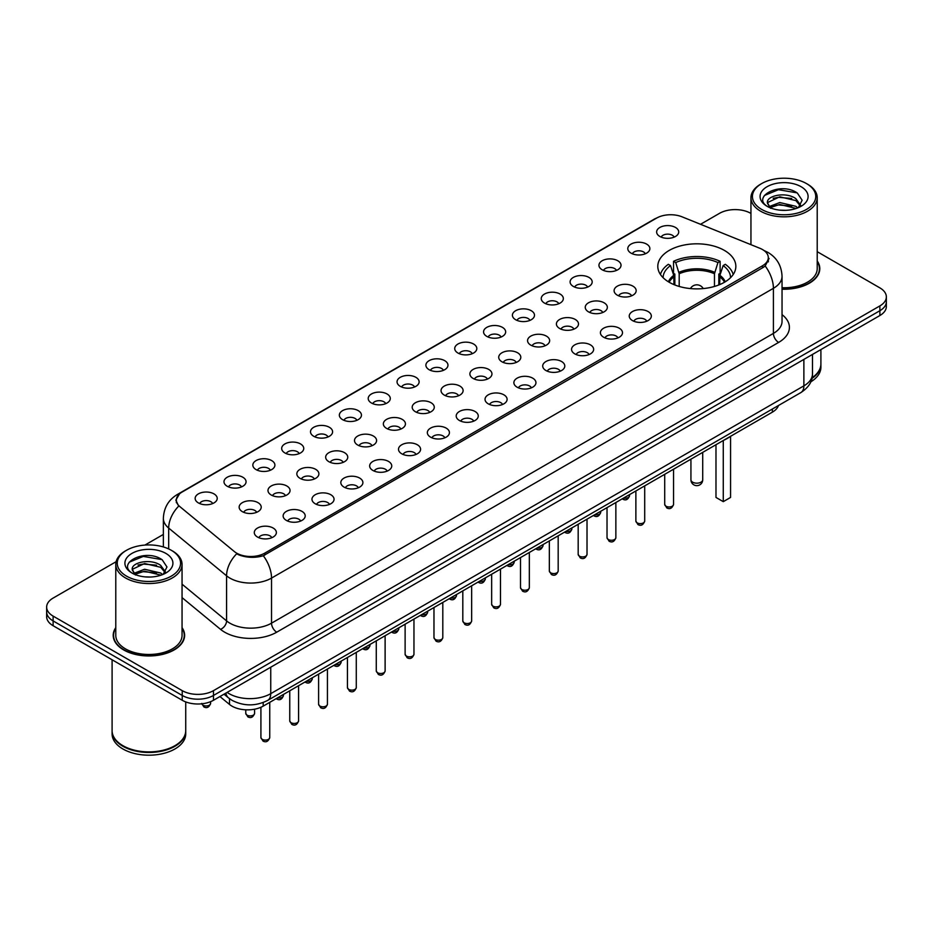 <?xml version="1.0" encoding="UTF-8"?>
<svg xmlns="http://www.w3.org/2000/svg" width="933" height="933" viewBox="0 0 933 933"><rect width="100%" height="100%" fill="white"/><g stroke="black" fill="none" stroke-linecap="round" stroke-linejoin="round"><path stroke-width="1.4" d="M724.416 250.417A39.023 22.532 0 0 0 681.895 245.531A39.023 22.532 0 0 0 657.8 266.348A39.023 22.532 0 0 0 669.229 282.279A39.023 22.532 0 0 0 711.762 287.166A39.023 22.532 0 0 0 735.845 266.348A39.023 22.532 0 0 0 724.416 250.417M631.023 253.123A11.044 6.379 180 0 1 628.83 251.315A11.044 6.379 180 0 1 632.481 243.396A11.044 6.379 180 0 1 646.639 244.108A11.044 6.379 180 0 1 648.832 251.315A11.044 6.379 180 0 1 631.023 253.123M645.298 253.788A6.624 3.825 0 0 0 643.513 251.922A6.624 3.825 0 0 0 636.982 250.954A6.624 3.825 0 0 0 632.364 253.788M602.182 269.777A11.044 6.379 180 0 1 599.989 267.969A11.044 6.379 180 0 1 603.639 260.05A11.044 6.379 180 0 1 617.798 260.762A11.044 6.379 180 0 1 619.99 267.969A11.044 6.379 180 0 1 602.182 269.777M616.445 270.442A6.624 3.825 0 0 0 614.672 268.576A6.624 3.825 0 0 0 608.141 267.608A6.624 3.825 0 0 0 603.523 270.442M573.329 286.431A11.044 6.379 180 0 1 571.136 284.623A11.044 6.379 180 0 1 574.798 276.704A11.044 6.379 180 0 1 588.956 277.416A11.044 6.379 180 0 1 591.149 284.623A11.044 6.379 180 0 1 573.329 286.431M587.603 287.084A6.624 3.825 0 0 0 585.831 285.23A6.624 3.825 0 0 0 579.3 284.262A6.624 3.825 0 0 0 574.681 287.084M544.487 303.085A11.044 6.379 180 0 1 542.295 301.277A11.044 6.379 180 0 1 545.957 293.347A11.044 6.379 180 0 1 560.115 294.058A11.044 6.379 180 0 1 562.296 301.277A11.044 6.379 180 0 1 544.487 303.085M558.762 303.738A6.624 3.825 0 0 0 556.989 301.884A6.624 3.825 0 0 0 550.458 300.904A6.624 3.825 0 0 0 545.84 303.738M515.646 319.727A11.044 6.379 180 0 1 513.453 317.931A11.044 6.379 180 0 1 517.115 310.001A11.044 6.379 180 0 1 531.262 310.712A11.044 6.379 180 0 1 533.454 317.931A11.044 6.379 180 0 1 515.646 319.727M529.921 320.392A6.624 3.825 0 0 0 528.148 318.526A6.624 3.825 0 0 0 521.617 317.558A6.624 3.825 0 0 0 516.987 320.392M486.804 336.381A11.044 6.379 180 0 1 484.612 334.585A11.044 6.379 180 0 1 488.274 326.655A11.044 6.379 180 0 1 502.421 327.366A11.044 6.379 180 0 1 504.613 334.585A11.044 6.379 180 0 1 486.804 336.381M501.079 337.046A6.624 3.825 0 0 0 499.295 335.18A6.624 3.825 0 0 0 492.776 334.212A6.624 3.825 0 0 0 488.146 337.046M457.963 353.036A11.044 6.379 180 0 1 455.771 351.24A11.044 6.379 180 0 1 459.433 343.309A11.044 6.379 180 0 1 473.579 344.02A11.044 6.379 180 0 1 475.772 351.24A11.044 6.379 180 0 1 457.963 353.036M472.238 353.7A6.624 3.825 0 0 0 470.454 351.834A6.624 3.825 0 0 0 463.934 350.866A6.624 3.825 0 0 0 459.304 353.7M429.122 369.69A11.044 6.379 180 0 1 426.929 367.882A11.044 6.379 180 0 1 430.579 359.963A11.044 6.379 180 0 1 444.738 360.674A11.044 6.379 180 0 1 446.93 367.882A11.044 6.379 180 0 1 429.122 369.69M443.397 370.354A6.624 3.825 0 0 0 441.612 368.488A6.624 3.825 0 0 0 435.081 367.52A6.624 3.825 0 0 0 430.463 370.354M400.28 386.344A11.044 6.379 180 0 1 398.088 384.536A11.044 6.379 180 0 1 401.738 376.617A11.044 6.379 180 0 1 415.896 377.329A11.044 6.379 180 0 1 418.089 384.536A11.044 6.379 180 0 1 400.28 386.344M414.555 387.008A6.624 3.825 0 0 0 412.771 385.142A6.624 3.825 0 0 0 406.24 384.174A6.624 3.825 0 0 0 401.622 387.008M371.427 402.998A11.044 6.379 180 0 1 369.246 401.19A11.044 6.379 180 0 1 372.897 393.271A11.044 6.379 180 0 1 387.055 393.983A11.044 6.379 180 0 1 389.248 401.19A11.044 6.379 180 0 1 371.427 402.998M385.702 403.651A6.624 3.825 0 0 0 383.929 401.796A6.624 3.825 0 0 0 377.399 400.817A6.624 3.825 0 0 0 372.78 403.651M342.586 419.652A11.044 6.379 180 0 1 340.393 417.844A11.044 6.379 180 0 1 344.055 409.914A11.044 6.379 180 0 1 358.214 410.625A11.044 6.379 180 0 1 360.406 417.844A11.044 6.379 180 0 1 342.586 419.652M356.861 420.305A6.624 3.825 0 0 0 355.088 418.439A6.624 3.825 0 0 0 348.557 417.471A6.624 3.825 0 0 0 343.939 420.305M313.745 436.294A11.044 6.379 180 0 1 311.552 434.498A11.044 6.379 180 0 1 315.214 426.568A11.044 6.379 180 0 1 329.361 427.279A11.044 6.379 180 0 1 331.553 434.498A11.044 6.379 180 0 1 313.745 436.294M328.019 436.959A6.624 3.825 0 0 0 326.247 435.093A6.624 3.825 0 0 0 319.716 434.125A6.624 3.825 0 0 0 315.097 436.959M284.903 452.948A11.044 6.379 180 0 1 282.711 451.152A11.044 6.379 180 0 1 286.373 443.222A11.044 6.379 180 0 1 300.519 443.933A11.044 6.379 180 0 1 302.712 451.152A11.044 6.379 180 0 1 284.903 452.948M299.178 453.613A6.624 3.825 0 0 0 297.394 451.747A6.624 3.825 0 0 0 290.874 450.779A6.624 3.825 0 0 0 286.244 453.613M256.062 469.602A11.044 6.379 180 0 1 253.869 467.795A11.044 6.379 180 0 1 257.531 459.876A11.044 6.379 180 0 1 271.678 460.587A11.044 6.379 180 0 1 273.87 467.795A11.044 6.379 180 0 1 256.062 469.602M270.337 470.267A6.624 3.825 0 0 0 268.552 468.401A6.624 3.825 0 0 0 262.033 467.433A6.624 3.825 0 0 0 257.403 470.267M227.22 486.256A11.044 6.379 180 0 1 225.028 484.449A11.044 6.379 180 0 1 228.69 476.53A11.044 6.379 180 0 1 242.837 477.241A11.044 6.379 180 0 1 245.029 484.449A11.044 6.379 180 0 1 227.22 486.256M241.495 486.921A6.624 3.825 0 0 0 239.711 485.055A6.624 3.825 0 0 0 233.18 484.087A6.624 3.825 0 0 0 228.562 486.921M198.379 502.91A11.044 6.379 180 0 1 196.187 501.103A11.044 6.379 180 0 1 199.837 493.184A11.044 6.379 180 0 1 213.995 493.895A11.044 6.379 180 0 1 216.188 501.103A11.044 6.379 180 0 1 198.379 502.91M212.654 503.575A6.624 3.825 0 0 0 210.87 501.709A6.624 3.825 0 0 0 204.339 500.741A6.624 3.825 0 0 0 199.72 503.575M659.864 236.469A11.044 6.379 180 0 1 657.672 234.673A11.044 6.379 180 0 1 661.334 226.742A11.044 6.379 180 0 1 675.48 227.454A11.044 6.379 180 0 1 677.673 234.673A11.044 6.379 180 0 1 659.864 236.469M674.139 237.134A6.624 3.825 0 0 0 672.355 235.268A6.624 3.825 0 0 0 665.824 234.3A6.624 3.825 0 0 0 661.205 237.134M617.331 295.178A11.044 6.379 180 0 1 615.139 293.37A11.044 6.379 180 0 1 618.789 285.451A11.044 6.379 180 0 1 632.947 286.163A11.044 6.379 180 0 1 635.14 293.37A11.044 6.379 180 0 1 617.331 295.178M631.606 295.831A6.624 3.825 0 0 0 629.822 293.977A6.624 3.825 0 0 0 623.291 293.009A6.624 3.825 0 0 0 618.672 295.831M588.478 311.832A11.044 6.379 180 0 1 586.297 310.024A11.044 6.379 180 0 1 589.948 302.094A11.044 6.379 180 0 1 604.106 302.805A11.044 6.379 180 0 1 606.298 310.024A11.044 6.379 180 0 1 588.478 311.832M602.753 312.485A6.624 3.825 0 0 0 600.98 310.631A6.624 3.825 0 0 0 594.449 309.651A6.624 3.825 0 0 0 589.831 312.485M559.637 328.474A11.044 6.379 180 0 1 557.444 326.678A11.044 6.379 180 0 1 561.106 318.748A11.044 6.379 180 0 1 575.264 319.459A11.044 6.379 180 0 1 577.457 326.678A11.044 6.379 180 0 1 559.637 328.474M573.912 329.139A6.624 3.825 0 0 0 572.139 327.273A6.624 3.825 0 0 0 565.608 326.305A6.624 3.825 0 0 0 560.99 329.139M530.795 345.128A11.044 6.379 180 0 1 528.603 343.332A11.044 6.379 180 0 1 532.265 335.402A11.044 6.379 180 0 1 546.411 336.113A11.044 6.379 180 0 1 548.604 343.332A11.044 6.379 180 0 1 530.795 345.128M545.07 345.793A6.624 3.825 0 0 0 543.298 343.927A6.624 3.825 0 0 0 536.767 342.959A6.624 3.825 0 0 0 532.148 345.793M501.954 361.782A11.044 6.379 180 0 1 499.761 359.986A11.044 6.379 180 0 1 503.423 352.056A11.044 6.379 180 0 1 517.57 352.767A11.044 6.379 180 0 1 519.763 359.986A11.044 6.379 180 0 1 501.954 361.782M516.229 362.447A6.624 3.825 0 0 0 514.445 360.581A6.624 3.825 0 0 0 507.925 359.613A6.624 3.825 0 0 0 503.295 362.447M473.113 378.436A11.044 6.379 180 0 1 470.92 376.629A11.044 6.379 180 0 1 474.582 368.71A11.044 6.379 180 0 1 488.729 369.421A11.044 6.379 180 0 1 490.921 376.629A11.044 6.379 180 0 1 473.113 378.436M487.388 379.101A6.624 3.825 0 0 0 485.603 377.235A6.624 3.825 0 0 0 479.084 376.267A6.624 3.825 0 0 0 474.454 379.101M444.271 395.091A11.044 6.379 180 0 1 442.079 393.283A11.044 6.379 180 0 1 445.741 385.364A11.044 6.379 180 0 1 459.887 386.075A11.044 6.379 180 0 1 462.08 393.283A11.044 6.379 180 0 1 444.271 395.091M458.546 395.755A6.624 3.825 0 0 0 456.762 393.889A6.624 3.825 0 0 0 450.231 392.921A6.624 3.825 0 0 0 445.612 395.755M415.43 411.745A11.044 6.379 180 0 1 413.237 409.937A11.044 6.379 180 0 1 416.888 402.018A11.044 6.379 180 0 1 431.046 402.729A11.044 6.379 180 0 1 433.239 409.937A11.044 6.379 180 0 1 415.43 411.745M429.705 412.398A6.624 3.825 0 0 0 427.92 410.543A6.624 3.825 0 0 0 421.389 409.575A6.624 3.825 0 0 0 416.771 412.398M386.589 428.399A11.044 6.379 180 0 1 384.396 426.591A11.044 6.379 180 0 1 388.046 418.66A11.044 6.379 180 0 1 402.205 419.372A11.044 6.379 180 0 1 404.397 426.591A11.044 6.379 180 0 1 386.589 428.399M400.852 429.052A6.624 3.825 0 0 0 399.079 427.186A6.624 3.825 0 0 0 392.548 426.218A6.624 3.825 0 0 0 387.93 429.052M357.736 445.041A11.044 6.379 180 0 1 355.543 443.245A11.044 6.379 180 0 1 359.205 435.314A11.044 6.379 180 0 1 373.363 436.026A11.044 6.379 180 0 1 375.556 443.245A11.044 6.379 180 0 1 357.736 445.041M372.01 445.706A6.624 3.825 0 0 0 370.238 443.84A6.624 3.825 0 0 0 363.707 442.872A6.624 3.825 0 0 0 359.088 445.706M328.894 461.695A11.044 6.379 180 0 1 326.702 459.899A11.044 6.379 180 0 1 330.364 451.969A11.044 6.379 180 0 1 344.522 452.68A11.044 6.379 180 0 1 346.703 459.899A11.044 6.379 180 0 1 328.894 461.695M343.169 462.36A6.624 3.825 0 0 0 341.396 460.494A6.624 3.825 0 0 0 334.865 459.526A6.624 3.825 0 0 0 330.247 462.36M300.053 478.349A11.044 6.379 180 0 1 297.86 476.541A11.044 6.379 180 0 1 301.522 468.623A11.044 6.379 180 0 1 315.669 469.334A11.044 6.379 180 0 1 317.861 476.541A11.044 6.379 180 0 1 300.053 478.349M314.328 479.014A6.624 3.825 0 0 0 312.555 477.148A6.624 3.825 0 0 0 306.024 476.18A6.624 3.825 0 0 0 301.394 479.014M271.211 495.003A11.044 6.379 180 0 1 269.019 493.195A11.044 6.379 180 0 1 272.681 485.277A11.044 6.379 180 0 1 286.828 485.988A11.044 6.379 180 0 1 289.02 493.195A11.044 6.379 180 0 1 271.211 495.003M285.486 495.668A6.624 3.825 0 0 0 283.702 493.802A6.624 3.825 0 0 0 277.183 492.834A6.624 3.825 0 0 0 272.553 495.668M242.37 511.657A11.044 6.379 180 0 1 240.178 509.85A11.044 6.379 180 0 1 243.84 501.931A11.044 6.379 180 0 1 257.986 502.642A11.044 6.379 180 0 1 260.179 509.85A11.044 6.379 180 0 1 242.37 511.657M256.645 512.322A6.624 3.825 0 0 0 254.861 510.456A6.624 3.825 0 0 0 248.341 509.488A6.624 3.825 0 0 0 243.711 512.322M632.481 320.579A11.044 6.379 180 0 1 630.288 318.771A11.044 6.379 180 0 1 633.939 310.841A11.044 6.379 180 0 1 648.097 311.552A11.044 6.379 180 0 1 650.289 318.771A11.044 6.379 180 0 1 632.481 320.579M646.756 321.232A6.624 3.825 0 0 0 644.971 319.378A6.624 3.825 0 0 0 638.44 318.398A6.624 3.825 0 0 0 633.822 321.232M603.639 337.221A11.044 6.379 180 0 1 601.447 335.425A11.044 6.379 180 0 1 605.097 327.495A11.044 6.379 180 0 1 619.255 328.206A11.044 6.379 180 0 1 621.448 335.425A11.044 6.379 180 0 1 603.639 337.221M617.903 337.886A6.624 3.825 0 0 0 616.13 336.02A6.624 3.825 0 0 0 609.599 335.052A6.624 3.825 0 0 0 604.981 337.886M574.786 353.875A11.044 6.379 180 0 1 572.594 352.079A11.044 6.379 180 0 1 576.256 344.149A11.044 6.379 180 0 1 590.414 344.86A11.044 6.379 180 0 1 592.607 352.079A11.044 6.379 180 0 1 574.786 353.875M589.061 354.54A6.624 3.825 0 0 0 587.289 352.674A6.624 3.825 0 0 0 580.758 351.706A6.624 3.825 0 0 0 576.139 354.54M545.945 370.529A11.044 6.379 180 0 1 543.752 368.733A11.044 6.379 180 0 1 547.414 360.803A11.044 6.379 180 0 1 561.573 361.514A11.044 6.379 180 0 1 563.754 368.733A11.044 6.379 180 0 1 545.945 370.529M560.22 371.194A6.624 3.825 0 0 0 558.447 369.328A6.624 3.825 0 0 0 551.916 368.36A6.624 3.825 0 0 0 547.298 371.194M517.104 387.183A11.044 6.379 180 0 1 514.911 385.376A11.044 6.379 180 0 1 518.573 377.457A11.044 6.379 180 0 1 532.72 378.168A11.044 6.379 180 0 1 534.912 385.376A11.044 6.379 180 0 1 517.104 387.183M531.378 387.848A6.624 3.825 0 0 0 529.606 385.982A6.624 3.825 0 0 0 523.075 385.014A6.624 3.825 0 0 0 518.445 387.848M488.262 403.837A11.044 6.379 180 0 1 486.07 402.03A11.044 6.379 180 0 1 489.732 394.111A11.044 6.379 180 0 1 503.878 394.822A11.044 6.379 180 0 1 506.071 402.03A11.044 6.379 180 0 1 488.262 403.837M502.537 404.502A6.624 3.825 0 0 0 500.753 402.636A6.624 3.825 0 0 0 494.233 401.668A6.624 3.825 0 0 0 489.603 404.502M459.421 420.491A11.044 6.379 180 0 1 457.228 418.684A11.044 6.379 180 0 1 460.89 410.765A11.044 6.379 180 0 1 475.037 411.476A11.044 6.379 180 0 1 477.229 418.684A11.044 6.379 180 0 1 459.421 420.491M473.696 421.145A6.624 3.825 0 0 0 471.911 419.29A6.624 3.825 0 0 0 465.38 418.322A6.624 3.825 0 0 0 460.762 421.145M430.579 437.145A11.044 6.379 180 0 1 428.387 435.338A11.044 6.379 180 0 1 432.037 427.407A11.044 6.379 180 0 1 446.196 428.119A11.044 6.379 180 0 1 448.388 435.338A11.044 6.379 180 0 1 430.579 437.145M444.854 437.799A6.624 3.825 0 0 0 443.07 435.944A6.624 3.825 0 0 0 436.539 434.965A6.624 3.825 0 0 0 431.921 437.799M401.738 453.788A11.044 6.379 180 0 1 399.546 451.992A11.044 6.379 180 0 1 403.196 444.061A11.044 6.379 180 0 1 417.354 444.773A11.044 6.379 180 0 1 419.547 451.992A11.044 6.379 180 0 1 401.738 453.788M416.013 454.453A6.624 3.825 0 0 0 414.229 452.587A6.624 3.825 0 0 0 407.698 451.619A6.624 3.825 0 0 0 403.079 454.453M372.885 470.442A11.044 6.379 180 0 1 370.704 468.646A11.044 6.379 180 0 1 374.355 460.715A11.044 6.379 180 0 1 388.513 461.427A11.044 6.379 180 0 1 390.705 468.646A11.044 6.379 180 0 1 372.885 470.442M387.16 471.107A6.624 3.825 0 0 0 385.387 469.241A6.624 3.825 0 0 0 378.856 468.273A6.624 3.825 0 0 0 374.238 471.107M344.044 487.096A11.044 6.379 180 0 1 341.851 485.288A11.044 6.379 180 0 1 345.513 477.369A11.044 6.379 180 0 1 359.671 478.081A11.044 6.379 180 0 1 361.864 485.288A11.044 6.379 180 0 1 344.044 487.096M358.319 487.761A6.624 3.825 0 0 0 356.546 485.895A6.624 3.825 0 0 0 350.015 484.927A6.624 3.825 0 0 0 345.397 487.761M315.202 503.75A11.044 6.379 180 0 1 313.01 501.942A11.044 6.379 180 0 1 316.672 494.024A11.044 6.379 180 0 1 330.818 494.735A11.044 6.379 180 0 1 333.011 501.942A11.044 6.379 180 0 1 315.202 503.75M329.477 504.415A6.624 3.825 0 0 0 327.705 502.549A6.624 3.825 0 0 0 321.174 501.581A6.624 3.825 0 0 0 316.555 504.415M286.361 520.404A11.044 6.379 180 0 1 284.168 518.596A11.044 6.379 180 0 1 287.831 510.678A11.044 6.379 180 0 1 301.977 511.389A11.044 6.379 180 0 1 304.17 518.596A11.044 6.379 180 0 1 286.361 520.404M300.636 521.069A6.624 3.825 0 0 0 298.852 519.203A6.624 3.825 0 0 0 292.332 518.235A6.624 3.825 0 0 0 287.702 521.069M257.52 537.058A11.044 6.379 180 0 1 255.327 535.25A11.044 6.379 180 0 1 258.989 527.332A11.044 6.379 180 0 1 273.136 528.031A11.044 6.379 180 0 1 275.328 535.25A11.044 6.379 180 0 1 257.52 537.058M271.795 537.711A6.624 3.825 0 0 0 270.01 535.857A6.624 3.825 0 0 0 263.491 534.877A6.624 3.825 0 0 0 258.861 537.711M759.824 248.26A19.885 11.476 180 0 1 762.483 249.543A19.885 11.476 180 0 1 768.302 257.66A19.885 11.476 180 0 1 762.483 265.777L264.75 553.141A19.885 11.476 180 0 1 234.416 551.601L179.952 506.701A19.885 11.476 180 0 1 176.36 500.111A19.885 11.476 180 0 1 182.18 491.994L656.587 218.1A19.885 11.476 180 0 1 682.046 216.818L759.824 248.26M778.449 405.517A22.089 12.747 180 0 1 772.361 412.164L263.199 706.129A22.089 12.747 180 0 1 229.495 704.427L219.931 696.543M115.785 627.652A35.711 20.619 0 0 0 113.208 635.35A35.711 20.619 0 0 0 123.669 649.928A35.711 20.619 0 0 0 162.575 654.395A35.711 20.619 0 0 0 184.629 635.35A35.711 20.619 0 0 0 182.052 627.652M769.084 258.499L765.188 265.987L763.264 267.398L263.304 555.741C254.989 558.132 246.813 557.829 238.79 554.855L236.644 553.817A25.774 17.237 129.5 0 0 226.579 575.813L168.686 528.078A29.448 17.004 180 0 1 163.357 518.328L163.357 546.936M116.112 561.701L53.123 598.076A22.089 12.747 0 0 0 46.65 607.091L46.65 616.713A22.089 12.747 0 0 0 53.123 625.728L182.238 700.275L182.238 695.458A22.089 12.747 0 0 0 213.47 695.458L879.877 310.712A22.089 12.747 0 0 0 886.35 301.697A22.089 12.747 0 0 1 879.877 310.712L213.47 695.458A22.089 12.747 0 0 1 182.238 695.458L53.123 620.923L182.238 695.458L182.238 690.653A22.089 12.747 0 0 0 213.47 690.653L879.877 305.907A22.089 12.747 0 0 0 886.35 296.892A22.089 12.747 0 0 0 879.877 287.877L817.215 251.688M46.65 611.896A22.089 12.747 0 0 0 53.123 620.923A22.089 12.747 0 0 1 46.65 611.896M168.686 548.931L168.686 528.078A25.774 17.237 129.5 0 1 178.681 506.153L175.847 500.111L179.486 493.919M782.041 289.218A35.711 20.619 0 0 0 819.792 268.634A35.711 20.619 0 0 0 817.215 260.948M750.948 213.435L750.762 213.33A22.089 12.747 0 0 0 719.53 213.33L700.531 224.293M163.357 534.434L144.918 545.07M46.65 607.091A22.089 12.747 0 0 0 53.123 616.107L182.238 690.653M182.238 700.275A22.089 12.747 0 0 0 213.47 700.275L879.877 315.529A22.089 12.747 0 0 0 886.35 306.514L886.35 296.892M761.701 209.424A31.664 18.275 0 0 0 806.474 209.424A31.664 18.275 0 0 0 806.474 183.568L807.511 184.174A33.133 19.127 0 0 1 817.215 197.691A33.133 19.127 0 0 1 796.759 215.371A33.133 19.127 0 0 1 760.652 211.22A33.133 19.127 0 0 1 750.948 197.691A33.133 19.127 0 0 1 760.652 184.174L761.701 183.568A31.664 18.275 0 0 0 761.701 209.424M782.041 287.726A33.133 19.127 0 0 0 817.215 268.634L817.215 197.691M782.041 289.008A35.337 20.409 0 0 0 819.431 268.634A35.337 20.409 0 0 0 817.215 261.532M812.107 377.702A36.819 21.249 0 0 0 820.9 363.917L820.9 349.583M811.955 378.401A36.819 21.249 0 0 0 820.9 364.523A36.819 21.249 0 0 0 820.9 364.22M810.8 381.854A36.819 21.249 0 0 0 820.9 367.229L820.9 364.523M780.058 210.158L785.679 210.322M769.06 206.636L779.778 202.543L795.849 206.31L797.797 207.872M770.04 207.662L779.778 204.455L796.211 208.456M767.439 202.601L770.192 207.802M767.474 203.114C765.678 195.708 785.994 191.312 795.849 198.671L800.631 205.272M767.544 203.581L768.011 202.344L779.778 196.816L795.849 200.583L800.257 205.773M798.368 207.639L802.135 200.245L797.377 193.084C780.524 180.979 750.599 196.933 767.882 206.706L768.734 207.231M801.062 186.693A24.001 13.855 0 0 0 767.113 186.693A24.001 13.855 0 0 0 767.113 206.298A24.001 13.855 0 0 0 801.062 206.298A24.001 13.855 0 0 0 801.062 186.693M770.565 208.292L767.509 203.394M807.511 184.174L806.474 183.568A31.664 18.275 0 0 0 761.701 183.568M764.372 195.487L778.472 189.702L797.05 192.863M773.177 198.297L778.472 197.341L791.732 198.472M773.177 205.936L778.472 204.968L791.732 206.111M126.526 576.128A31.664 18.275 0 0 0 171.299 576.128A31.664 18.275 0 0 0 171.299 550.283L172.348 550.878A33.133 19.127 0 0 1 182.052 564.407A33.133 19.127 0 0 1 161.596 582.075A33.133 19.127 0 0 1 125.488 577.935A33.133 19.127 0 0 1 115.785 564.407A33.133 19.127 0 0 1 125.488 550.878L126.526 550.283A31.664 18.275 0 0 0 126.526 576.128M115.785 564.407L115.785 635.35A33.133 19.127 0 0 0 125.488 648.878A33.133 19.127 0 0 0 161.596 653.018A33.133 19.127 0 0 0 182.052 635.35L182.052 564.407M115.785 628.247A35.337 20.409 0 0 0 113.569 635.35A35.337 20.409 0 0 0 123.926 649.776A35.337 20.409 0 0 0 162.435 654.196A35.337 20.409 0 0 0 184.256 635.35A35.337 20.409 0 0 0 182.052 628.247M174.821 745.735A36.445 21.039 0 0 1 174.693 745.817A36.445 21.039 0 0 1 123.144 745.817L122.888 745.665A36.819 21.249 0 0 0 174.949 745.665A36.819 21.249 0 0 0 185.725 730.632L185.725 701.919M112.1 730.936A36.819 21.249 0 0 0 112.1 731.239A36.819 21.249 0 0 0 122.888 746.26A36.819 21.249 0 0 0 163.007 750.867A36.819 21.249 0 0 0 185.725 731.239A36.819 21.249 0 0 0 185.725 730.936M112.1 731.239L112.1 733.944A36.819 21.249 0 0 0 122.888 748.966A36.819 21.249 0 0 0 163.007 753.572A36.819 21.249 0 0 0 185.725 733.944L185.725 731.239M144.895 576.874L150.505 577.037M133.886 573.352L144.603 569.258L160.686 573.014L162.634 574.576M134.877 574.378L144.603 571.171L161.036 575.171M132.276 569.317L135.028 574.506M132.299 569.83C130.515 562.424 150.819 558.016 160.686 565.386L165.468 571.987M132.381 570.296L132.836 569.06L144.603 563.532L160.686 567.287L165.094 572.489M163.193 574.343L166.96 566.961L162.202 559.788C145.361 547.683 115.424 563.637 132.708 573.422L133.571 573.947M165.887 553.409A24.001 13.855 0 0 0 131.938 553.409A24.001 13.855 0 0 0 131.938 573.002A24.001 13.855 0 0 0 165.887 573.002A24.001 13.855 0 0 0 165.887 553.409M135.39 574.996L132.346 570.11M112.1 659.783L112.1 730.632A36.819 21.249 0 0 0 122.888 745.665L123.144 745.817M172.348 550.878L171.299 550.283A31.664 18.275 0 0 0 126.526 550.283M129.197 562.202L143.297 556.418L161.876 559.578M138.002 565.013L143.297 564.045L156.557 565.188M138.002 572.64L143.297 571.684L156.557 572.827M673.976 284.612L673.731 275.352L670.524 265.59A33.716 19.465 0 0 0 663.106 277.684M674.839 284.962L674.839 274.092L673.533 273.334L673.533 261.31A36.819 21.249 0 0 1 720.124 261.31L717.932 262.581A33.716 19.465 0 0 0 675.725 262.581L679.189 273.754L679.189 286.443M714.468 286.443L714.468 273.754L717.932 262.581M723.518 440.364A43.07 24.864 0 0 0 730.632 436.259M720.124 261.31L720.124 273.334L718.818 274.092L718.818 284.962M670.524 265.59L668.32 264.319A36.819 21.249 0 0 0 660.447 274.5M675.725 262.581L673.533 261.31M733.198 274.5A36.819 21.249 0 0 0 725.326 264.319L723.133 265.59L719.914 275.352L719.67 284.612M730.551 277.684A33.716 19.465 0 0 0 723.133 265.59M715.984 444.714L715.984 497.441L723.273 501.651L730.562 497.441L730.562 436.306M723.273 501.651L723.273 440.504M673.544 469.276L677.673 466.838M264.75 553.141L264.75 555.158M762.483 265.777L762.483 267.841M772.361 409.039L772.361 412.164M229.495 698.665L229.495 704.427M263.199 702.514L263.199 706.129M782.041 314.643A36.819 21.249 180 0 1 778.623 342.423L276.728 632.189A7.359 4.245 60 0 1 271.526 623.174L773.41 333.408A29.448 17.004 0 0 0 782.041 321.384L782.041 276.296A29.448 17.004 180 0 1 773.41 288.32A25.774 14.881 -120 0 0 765.188 265.987M276.728 632.189A36.819 21.249 180 0 1 224.666 632.189A36.819 21.249 180 0 1 220.538 629.355L182.052 597.61M229.868 623.174A29.448 17.004 0 0 0 271.526 623.174L271.526 578.087A29.448 17.004 180 0 1 229.868 578.087A29.448 17.004 180 0 1 226.579 575.813L226.579 620.9A29.448 17.004 0 0 0 229.868 623.174M782.041 276.296C781.539 265.707 776.886 257.765 768.069 252.481L764.36 250.662A25.774 12.071 112 0 0 764.01 250.534M263.304 555.741A25.774 14.881 60 0 1 271.526 578.087L773.41 288.32L773.41 333.408A7.359 4.245 60 0 0 778.623 342.423M179.987 493.499A25.774 14.881 -120 0 0 177.317 494.502C168.511 499.796 163.858 507.739 163.357 518.328M177.317 494.502L654.418 219.057A25.774 14.881 60 0 1 656.377 218.229M213.47 690.653L213.47 700.275M879.877 305.907L879.877 315.529M53.123 616.107L53.123 625.728M182.052 584.186L226.579 620.9A7.359 4.922 -50.5 0 1 220.538 629.355M227.116 692.403A29.448 17.004 0 0 0 229.098 693.662A29.448 17.004 0 0 0 270.745 693.662L803.873 385.865A29.448 17.004 0 0 0 812.491 373.841C812.713 381.142 808.818 387.405 800.817 392.606L267.689 700.403A14.73 8.502 60 0 0 270.745 693.662L270.745 667.212M803.873 359.415L803.873 385.865A14.73 8.502 60 0 1 800.817 392.606M225.926 693.091A14.73 9.855 129.5 0 0 228.492 697.872L224.013 694.187M673.544 504.415C672.087 508.392 669.836 509.546 666.768 507.902L664.716 504.415A4.42 2.554 0 0 0 666.01 506.222A4.42 2.554 0 0 0 670.815 506.771A4.42 2.554 0 0 0 673.544 504.415L673.544 469.217M644.703 521.069C643.245 525.034 640.994 526.2 637.927 524.556L635.874 521.069A4.42 2.554 0 0 0 637.157 522.865A4.42 2.554 0 0 0 641.974 523.425A4.42 2.554 0 0 0 644.703 521.069L644.703 485.871M615.862 537.723C614.404 541.688 612.141 542.854 609.086 541.21L607.021 537.723A4.42 2.554 0 0 0 608.316 539.519A4.42 2.554 0 0 0 613.133 540.079A4.42 2.554 0 0 0 615.862 537.723L615.862 502.525M587.02 554.377C585.562 558.342 583.3 559.508 580.244 557.864L578.18 554.377A4.42 2.554 0 0 0 579.475 556.173A4.42 2.554 0 0 0 584.291 556.733A4.42 2.554 0 0 0 587.02 554.377L587.02 519.18M558.179 571.019C556.721 574.996 554.459 576.162 551.391 574.506L549.339 571.019A4.42 2.554 0 0 0 550.633 572.827A4.42 2.554 0 0 0 555.45 573.375A4.42 2.554 0 0 0 558.179 571.019L558.179 535.834M529.338 587.673C527.88 591.65 525.617 592.817 522.55 591.16L520.497 587.673A4.42 2.554 0 0 0 521.792 589.481A4.42 2.554 0 0 0 526.609 590.029A4.42 2.554 0 0 0 529.338 587.673L529.338 552.476M500.485 604.327C499.038 608.304 496.776 609.459 493.709 607.815L491.656 604.327A4.42 2.554 0 0 0 492.951 606.135A4.42 2.554 0 0 0 497.767 606.683A4.42 2.554 0 0 0 500.485 604.327L500.485 569.13M471.643 620.981C470.197 624.958 467.934 626.113 464.867 624.469L462.815 620.981A4.42 2.554 0 0 0 464.109 622.789A4.42 2.554 0 0 0 468.914 623.337A4.42 2.554 0 0 0 471.643 620.981L471.643 585.784M442.802 637.636C441.344 641.601 439.093 642.767 436.026 641.123L433.973 637.636A4.42 2.554 0 0 0 435.268 639.432A4.42 2.554 0 0 0 440.073 639.991A4.42 2.554 0 0 0 442.802 637.636L442.802 602.438M413.96 654.29C412.503 658.255 410.252 659.421 407.185 657.777L405.12 654.29A4.42 2.554 0 0 0 406.415 656.086A4.42 2.554 0 0 0 411.231 656.645A4.42 2.554 0 0 0 413.96 654.29L413.96 619.092M385.119 670.932C383.661 674.909 381.399 676.075 378.343 674.431L376.279 670.932A4.42 2.554 0 0 0 377.573 672.74A4.42 2.554 0 0 0 382.39 673.299A4.42 2.554 0 0 0 385.119 670.932L385.119 635.746M356.278 687.586C354.82 691.563 352.557 692.729 349.49 691.073L347.438 687.586A4.42 2.554 0 0 0 348.732 689.394A4.42 2.554 0 0 0 353.549 689.942A4.42 2.554 0 0 0 356.278 687.586L356.278 652.4M327.436 704.24C325.979 708.217 323.716 709.383 320.649 707.727L318.596 704.24A4.42 2.554 0 0 0 319.891 706.048A4.42 2.554 0 0 0 324.707 706.596A4.42 2.554 0 0 0 327.436 704.24L327.436 669.043M298.583 720.894C297.137 724.871 294.875 726.026 291.807 724.381L289.755 720.894A4.42 2.554 0 0 0 291.049 722.702A4.42 2.554 0 0 0 295.866 723.25A4.42 2.554 0 0 0 298.583 720.894L298.583 685.697M269.742 737.548C268.296 741.525 266.033 742.68 262.966 741.035L260.913 737.548A4.42 2.554 0 0 0 262.208 739.344A4.42 2.554 0 0 0 267.025 739.904A4.42 2.554 0 0 0 269.742 737.548L269.742 702.351M623.594 498.059A4.42 2.554 0 0 0 629.553 495.668C628.096 499.645 625.845 500.799 622.778 499.155L622.276 498.817M594.753 514.713A4.42 2.554 0 0 0 600.712 512.322C599.254 516.287 596.992 517.453 593.936 515.809L593.435 515.471M565.911 531.367A4.42 2.554 0 0 0 571.871 528.976C570.413 532.941 568.15 534.108 565.083 532.463L564.593 532.125M537.07 548.009A4.42 2.554 0 0 0 543.029 545.618C541.572 549.595 539.309 550.762 536.242 549.117L535.752 548.779M508.228 564.663A4.42 2.554 0 0 0 514.176 562.272C512.73 566.249 510.468 567.416 507.4 565.76L506.911 565.433M479.387 581.317A4.42 2.554 0 0 0 485.335 578.927C483.889 582.903 481.626 584.07 478.559 582.414L478.058 582.087M450.534 597.971A4.42 2.554 0 0 0 456.494 595.581C455.036 599.557 452.785 600.712 449.718 599.068L449.216 598.729M421.693 614.625A4.42 2.554 0 0 0 427.652 612.235C426.194 616.212 423.944 617.366 420.876 615.722L420.375 615.383M392.851 631.279A4.42 2.554 0 0 0 398.811 628.889C397.353 632.854 395.091 634.02 392.035 632.376L391.533 632.038M364.01 647.934A4.42 2.554 0 0 0 369.969 645.543C368.512 649.508 366.249 650.674 363.194 649.03L362.692 648.692M335.169 664.576A4.42 2.554 0 0 0 341.128 662.185C339.67 666.162 337.408 667.328 334.341 665.684L333.851 665.346M306.327 681.23A4.42 2.554 0 0 0 312.287 678.839C310.829 682.816 308.566 683.982 305.499 682.326L305.009 682M277.486 697.884A4.42 2.554 0 0 0 283.434 695.493C281.988 699.47 279.725 700.636 276.658 698.98L276.156 698.642M247.058 715.156A4.42 2.554 0 0 0 251.863 715.704A4.42 2.554 0 0 0 254.592 713.348C253.146 717.325 250.884 718.48 247.816 716.836L245.764 713.348A4.42 2.554 0 0 0 247.058 715.156M201.82 703.797A4.42 2.554 0 0 0 203.056 705.208A4.42 2.554 0 0 0 207.872 705.756A4.42 2.554 0 0 0 210.601 703.4C209.144 707.377 206.893 708.532 203.826 706.887L201.773 703.4M673.976 276.763A28.865 16.666 0 0 0 669.148 282.233M714.468 273.754A28.865 16.666 0 0 0 679.189 273.754M673.731 275.352A29.203 16.864 0 0 0 668.401 281.789M714.713 272.343A29.203 16.864 0 0 0 678.944 272.343M725.244 281.789A29.203 16.864 0 0 0 719.914 275.352M724.509 282.233A28.865 16.666 0 0 0 719.67 276.763M692.659 482.174A5.89 3.405 180 0 1 690.933 479.772A5.89 5.89 0 0 0 699.773 484.868A5.89 5.89 0 0 0 702.712 479.772A5.89 3.405 180 0 1 700.986 482.174A5.89 3.405 180 0 1 692.659 482.174M176.36 500.111L176.36 502.677M768.302 257.66L768.302 261.893M654.418 219.057L659.141 216.853M267.689 700.403C255.84 706.351 243.991 706.351 232.142 700.403L228.492 697.872M812.491 373.841L812.491 354.435M819.431 271.585L819.431 268.634M750.948 244.679L750.948 197.691M184.256 638.3L184.256 635.35M113.569 638.3L113.569 635.35M664.716 504.415L664.716 474.326M635.874 521.069L635.874 490.968M607.021 537.723L607.021 507.622M578.18 554.377L578.18 524.276M549.339 571.019L549.339 540.93M520.497 587.673L520.497 557.584M491.656 604.327L491.656 574.238M462.815 620.981L462.815 590.892M433.973 637.636L433.973 607.535M405.12 654.29L405.12 624.189M376.279 670.932L376.279 640.843M347.438 687.586L347.438 657.497M318.596 704.24L318.596 674.151M289.755 720.894L289.755 690.805M260.913 737.548L260.913 707.284M629.553 495.668L629.553 494.618M600.712 512.322L600.712 511.272M571.871 528.976L571.871 527.926M543.029 545.618L543.029 544.58M514.176 562.272L514.176 561.223M485.335 578.927L485.335 577.877M456.494 595.581L456.494 594.531M427.652 612.235L427.652 611.185M398.811 628.889L398.811 627.839M369.969 645.543L369.969 644.493M341.128 662.185L341.128 661.147M312.287 678.839L312.287 677.79M283.434 695.493L283.434 694.444M254.592 713.348L254.592 709.208M245.764 713.348L245.764 709.826M210.601 703.4L210.601 701.674M702.712 452.377L702.712 479.772M703.237 288.577A7.359 7.359 0 0 0 690.42 288.577M690.933 459.176L690.933 479.772"/></g></svg>
